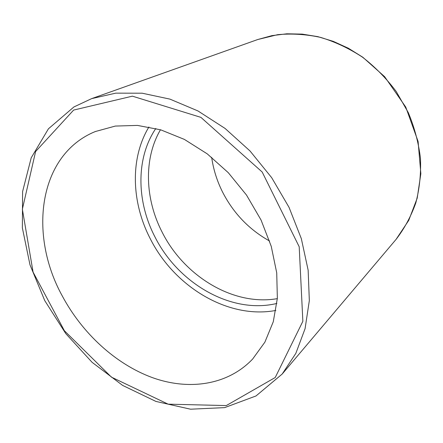 <?xml version="1.0" encoding="UTF-8"?>
<svg xmlns="http://www.w3.org/2000/svg" width="443" height="443" viewBox="0 0 443 443"><rect width="100%" height="100%" fill="white"/><g stroke="black" fill="none" stroke-linecap="round" stroke-linejoin="round"><path stroke-width="0.66" d="M62.385 296.157C82.32 333.369 115.568 364.041 152.165 377.536C188.668 390.743 227.636 385.382 252.687 358.996L264.875 342.179L273.276 321.74L277.351 298.338L276.725 272.86L271.254 246.369L261.054 220.033L246.518 195.086L228.295 172.692L207.246 153.865L184.382 139.407L160.759 129.843L137.43 125.408L115.335 126.067L95.3 131.543C38.164 154.834 28.33 234.807 62.385 296.157M211.66 157.32C213.365 169.364 216.992 180.921 222.53 191.985C233.417 213.227 249.099 229.574 269.577 241.02M148.92 126.969C129.793 158.561 131.46 202.634 150.365 238.927C174.426 286.776 228.189 319.486 275.867 310.432M155.814 128.487C135.713 158.195 136.505 201.515 154.989 236.988C178.247 283.47 231.396 314.502 276.875 303.444M160.466 129.76C143.416 158.926 144.988 199.095 162.199 232.287C184.222 276.255 233.395 306.307 277.324 298.643M73.638 110.074L132.396 96.164L200.906 117.367L262.184 172.017L299.202 246.773L302.857 321.308L275.23 377.508L226.284 405.578L168.146 404.16L111.459 377.148L64.385 330.744L33.081 272.102L22.36 209.218L35.612 151.523L73.638 110.074M257.732 39.532L271.902 35.639L286.82 33.801L302.231 34.122L317.847 36.647L333.357 41.387L348.458 48.287L362.828 57.252L384.646 76.694L405.76 107.084L418.092 141.461L420.85 173.695L417.201 198.159L408.739 220.365L396.048 239.419C404.387 228.616 410.977 216.444 415.816 202.9C419.515 188.746 421.066 173.938 420.479 158.489C418.602 142.917 414.543 127.634 408.308 112.649L396.219 91.507C386.385 78.405 375.11 66.943 362.391 57.103C349.067 48.392 335.146 41.825 320.621 37.4C306.024 34.266 291.704 33.358 277.667 34.676L257.732 39.532L91.64 98.628L73.903 106.957L48.42 128.813L31.215 157.802L22.599 191.559L22.366 227.901L29.991 264.848L44.754 300.625L65.797 333.623L92.122 362.346L122.606 385.393L155.93 401.43L190.551 409.199L224.629 407.626L256.004 395.959L282.202 374.025L295.83 353.381L305.083 328.656L309.336 300.598L308.145 270.191L301.334 238.661L289.035 207.352L271.681 177.676L250.024 150.98L225.061 128.431L197.955 110.944L169.918 99.116L142.164 93.202L115.761 93.146L91.64 98.628L74.125 106.857M396.048 239.419L282.202 374.025"/></g></svg>
